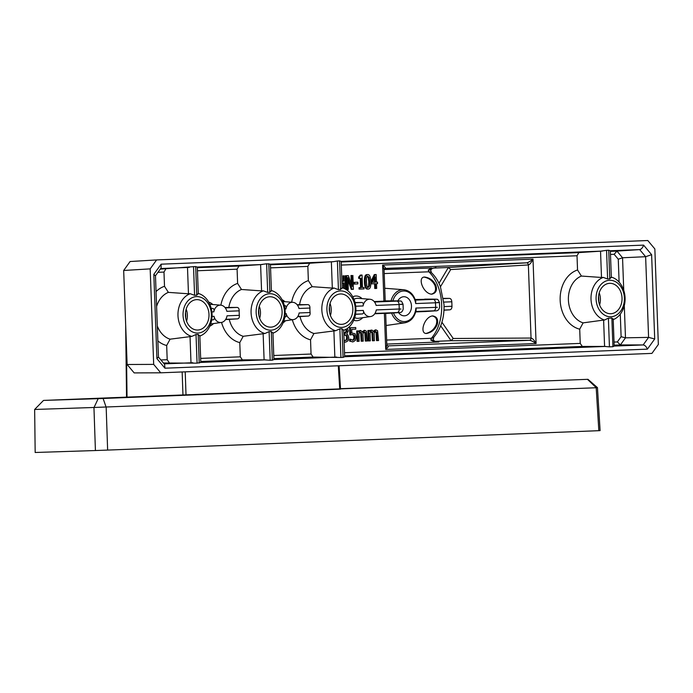 <?xml version="1.0" encoding="UTF-8"?>
<svg xmlns="http://www.w3.org/2000/svg" width="693" height="693" viewBox="0 0 693 693"><rect width="100%" height="100%" fill="white"/><g stroke="black" fill="none" stroke-linecap="round" stroke-linejoin="round"><path stroke-width="1.04" d="M340.263 389.119L185.958 395.209L340.263 389.145M125.658 324.696L126.542 397.141L587.976 379.314L340.506 388.686M126.533 397.141L44.005 400.398L98.181 398.666L185.646 395.227M88.669 398.847L135.698 397.063L88.669 398.847M501.706 382.527L548.735 380.743L501.706 382.527M428.595 385.412L475.632 383.627L428.595 385.412M357.848 388.21L404.885 386.425L357.848 388.21M106.168 407.103L107.632 450.086L598.83 430.682L596.197 387.742L94.04 407.475L98.181 398.666M94.04 407.475L34.65 409.459L43.494 400.433M106.072 407.042L103.118 398.484M34.65 409.459L35.17 452.486L95.417 450.537L93.953 407.545M107.632 450.086L95.417 450.537M587.976 379.314L597.461 387.647L600.086 430.596L598.83 430.682M597.444 387.586L596.197 387.742M596.205 387.673L587.465 379.348M432.155 315.93C436.157 316.814 437.543 319.638 436.313 324.419C434.312 329.201 430.855 332.216 425.935 333.463M423.943 277.087C428.915 277.997 432.562 280.752 434.883 285.343C436.46 290.081 435.265 293.026 431.28 294.187M359.632 332.224L360.689 332.909L361.192 341.225L362.015 341.199L363.236 341.147L362.924 333.394L364.579 332.034L365.627 332.727L366.138 341.034L365.315 341.06L364.813 332.753L363.764 332.06M356.687 330.959L358.731 330.89L356.687 330.959L357.068 341.389L359.113 341.311L358.827 333.524L360.455 332.198L361.503 332.883L362.015 341.199M357.51 330.933L357.891 341.363M366.138 341.034L367.359 340.991L366.389 331.185L364.839 330.353L362.673 332.242L360.715 330.518L358.775 332.034L358.731 330.89M358.74 331.072L359.918 330.544M360.724 330.518L359.892 330.544L360.724 330.518M362.352 331.488L364.847 330.353L364.016 330.379M344.118 341.892L345.729 342.134L348.068 340.757L348.804 337.595L348.042 335.057L346.699 334.069L348.371 330.89L347.41 328.361M344.88 342.16L344.126 342.117M344.767 340.558L347.028 339.691L345.59 340.532L344.057 340.116M346.205 339.717L346.665 337.534L346.015 335.542L346.829 335.516L347.488 337.508L347.028 339.691M346.015 335.542L344.525 335.109M343.919 333.584L346.231 331.159L345.677 329.669L346.491 329.643L347.054 331.133L345.166 333.541L343.919 333.584L343.971 335.126L345.374 335.083M345.348 335.083L346.829 335.516M344.742 333.558L344.793 335.1M345.296 329.262L346.491 329.643M372.427 282.294L375.337 282.19L372.427 282.302L375.138 276.776L375.337 282.19M374.515 282.216L374.376 278.335M376.68 288.418L376.498 283.645L377.52 283.602L377.468 282.103L376.446 282.146L376.169 274.523L375.104 274.567L371.509 281.878L371.587 283.835L375.389 283.688L375.571 288.461L376.68 288.418M374.575 283.714L374.748 288.487L375.571 288.461M370.798 283.861L371.587 283.835M370.79 281.904L371.509 281.878M370.79 281.687C370.642 276.862 369.638 274.489 367.766 274.567C365.904 274.549 365.072 277.001 365.272 281.921C365.419 286.772 366.424 289.146 368.304 289.042C370.157 289.042 370.989 286.599 370.79 281.687L374.281 274.593L375.104 274.567M374.281 274.593L376.169 274.523M376.446 282.138L377.468 282.103M367.827 276.117L369.135 277.503L369.612 281.739L369.456 285.984L368.243 287.5L366.9 286.053L366.45 281.878L366.597 277.624L367.836 276.117M367.42 287.526L368.633 286.01L368.789 281.765L368.312 277.529L367.004 276.143M367.463 289.068L368.304 289.042L367.463 289.068C365.601 289.172 364.596 286.798 364.449 281.947C364.249 277.027 365.081 274.575 366.944 274.601L366.978 274.593M367.784 274.567L366.944 274.601L367.784 274.567M354.599 284.043L353.776 284.069L353.716 282.38L354.539 282.354L354.599 284.043L357.865 283.913L357.805 282.224L354.539 282.354M353.716 282.38L357.805 282.224M343.442 288.167L343.252 282.926M341.961 282.978L344.075 282.891L344.282 288.522M341.9 281.323L344.014 281.245L341.9 281.332M343.191 281.271L342.992 275.823L343.815 275.797L344.014 281.245M342.992 275.823L343.815 275.797M345.443 289.111L344.958 275.753M345.894 275.71L348.345 275.623L345.894 275.71L346.405 289.605L348.302 289.535L347.86 277.555L352.105 289.388L351.282 289.414L347.955 280.137M346.717 275.684L347.219 289.579M351.29 283.905L350.987 275.511L351.81 275.485L352.209 286.486L348.345 275.623M350.987 275.511L351.81 275.485M352.105 289.388L353.395 289.336L352.884 275.442M359.884 289.076L359.061 289.102L359.009 287.69L359.832 287.664L359.884 289.076L364.085 288.912L364.033 287.491L362.508 287.552L362.049 275.034L361.148 275.069L359.442 277.079L359.494 278.352L361.053 278.283L361.399 287.595L359.832 287.664M359.009 287.69L361.399 287.595M360.577 287.63L360.23 278.317M359.442 277.079L358.619 277.105L358.671 278.378L359.494 278.352M358.619 277.105L360.325 275.095L361.148 275.069M360.325 275.095L362.049 275.034M362.508 287.552L364.033 287.491M353.075 341.848L349.679 341.181L353.075 341.848L355.405 340.393L356.133 337.015L355.015 333.697L351.853 333.03L351.715 329.322L355.786 329.166L355.726 327.529L350.407 327.746L350.667 334.901L352.598 334.485M349.679 341.181L349.61 339.215L350.433 339.189L350.502 341.155M349.61 339.215L350.433 339.189M352.217 340.263L353.577 339.362L353.993 337.075L353.369 335.091L354.192 335.065L354.816 337.049L354.4 339.336L353.032 340.237L350.519 339.18M353.369 335.091L351.749 334.52M352.572 334.494L354.192 335.065M350.407 327.746L349.584 327.772L349.844 334.927L350.667 334.901M349.584 327.772L355.726 327.529M351.03 333.056L352.001 332.943M370.842 331.774L371.89 332.467L372.392 340.783L373.215 340.757L374.437 340.705L374.125 332.952L375.779 331.592L376.836 332.276L377.339 340.592L376.516 340.618L376.013 332.311L374.965 331.618M367.888 330.518L369.932 330.44L367.888 330.518L368.269 340.947L370.313 340.869L370.027 333.082L371.656 331.748L372.704 332.441L373.215 340.757M368.711 330.492L369.092 340.921M377.339 340.592L378.56 340.549L377.59 330.743L376.039 329.911L373.873 331.8L371.916 330.076L369.975 331.592L369.932 330.44M369.941 330.63L371.101 330.102M373.553 331.046L375.242 329.937M376.048 329.911L375.216 329.937L376.048 329.911M344.516 352.711L580.232 343.399L579.712 329.166A30.319 23.527 -91.9 0 1 560.161 300.312A30.319 23.527 -91.9 0 1 577.538 269.984L581.41 276.057L601.498 277.469L600.536 251.187L606.566 250.338L607.614 279.01A19.647 15.246 -91.9 0 1 609.771 278.924L608.723 250.251L610.308 250.762M341.19 261.98L578.872 252.59L577.018 255.76L577.538 269.984M577.018 255.76L341.303 265.072M352.763 296.795A12.353 9.581 -91.9 0 1 362.041 298.631M385.213 301.091L374.185 301.559M374.774 313.73L385.663 313.323L386.824 345.027L387.803 345.894C388.842 346.076 388.149 347.262 385.706 349.463L386.824 345.027M362.656 317.697A12.353 9.581 -91.9 0 1 353.759 320.227M598.726 301.654A26.499 20.565 88.1 0 0 598.743 298.744A26.499 20.565 88.1 0 0 598.544 296.136M185.689 317.974A26.499 20.565 88.1 0 0 185.707 315.064A26.499 20.565 88.1 0 0 185.507 312.448M258.792 315.09A26.499 20.565 88.1 0 0 258.81 312.171A26.499 20.565 88.1 0 0 258.619 309.563M329.547 312.292A26.499 20.565 88.1 0 0 329.565 309.381A26.499 20.565 88.1 0 0 329.366 306.765M434.502 341.822A6.514 0.615 -66.5 0 1 435.013 341.328L438.86 342.03L434.502 341.822L430.812 340.124L431.341 338.297C446.136 321.318 444.906 287.777 428.898 271.795A6.514 4.349 -47 0 1 431.392 272.644L430.648 269.941L432.337 268.468L435.949 267.507M384.208 273.562L428.898 271.795L428.239 270.01L431.8 268.026A6.514 0.632 62.3 0 0 432.337 268.468M622.028 298.051A15.203 11.798 88.1 0 0 609.745 283.324A15.203 11.798 88.1 0 0 598.44 298.9A15.203 11.798 88.1 0 0 610.724 313.721A15.203 11.798 88.1 0 0 622.028 298.051M599.22 292.81A15.203 11.798 -91.9 0 1 600.389 298.752A15.203 11.798 -91.9 0 1 599.61 304.929M614.033 342.065L617.359 341.926L621.11 336.703L620.287 314.146M619.109 282.12L618.269 259.208L614.145 254.296L610.481 254.435M617.359 341.926L620.391 344.932L614.145 345.175M621.11 336.703L625.484 337.829L620.391 344.932L643.173 344.941L648.587 337.387L645.633 256.705L639.674 249.601C641.389 249.246 642.697 247.748 643.589 245.123L651.619 254.686L645.633 256.705L622.548 257.77L623.743 290.341M624.298 305.578L625.484 337.829L648.587 337.387L654.703 338.964L647.409 349.142C646.326 346.587 644.914 345.183 643.173 344.941L614.18 346.084M618.269 259.208L622.548 257.77L616.952 251.091L639.674 249.601L610.351 250.762M614.145 254.296L616.952 251.091L610.368 251.351M624.384 297.964A18.243 14.163 88.1 0 0 610.75 280.301A18.243 14.163 88.1 0 0 596.171 296.032A18.243 14.163 88.1 0 0 607.363 316.32A18.243 14.163 88.1 0 0 624.384 297.964M611.313 277.105A21.968 17.048 -91.9 0 1 625.069 297.695A21.968 17.048 -91.9 0 1 613.21 319.629M604.591 320.019L608.385 318.122L609.442 346.864L604.582 346.431L603.612 320.071L604.591 320.019A21.968 17.048 -91.9 0 1 591.008 299.099A21.968 17.048 -91.9 0 1 603.274 277.408L601.498 277.469M614.059 346.093L612.924 346.725L611.867 317.983A19.647 15.246 -91.9 0 1 608.385 318.122M611.867 317.983L613.062 319.681M609.771 278.924L611.261 277.096L611.33 277.616L610.342 250.727M607.614 279.01L603.274 277.408M581.41 276.057A24.272 18.841 88.1 0 0 568.399 300.008A24.272 18.841 88.1 0 0 583.125 322.869L603.612 320.071M438.99 283.29L448.362 267.498L526.602 262.829C528.179 262.56 530.31 261.322 533.004 259.113C531.358 262.604 529.807 264.544 528.361 264.934L450.693 269.568L440.471 286.737M387.759 345.894A2.174 1.707 89.8 0 0 387.803 345.894L529.443 340.298L451.048 340.722L453.222 338.479L531.046 338.054C532.536 338.366 534.225 340.185 536.096 343.52C533.229 341.528 531.011 340.445 529.443 340.298A2.174 1.663 89.7 0 0 531.046 338.054L528.361 264.934A2.174 1.663 -93.4 0 0 526.602 262.829L384.927 268.434M608.723 250.251L606.566 250.338M612.924 346.725L609.442 346.864M123.675 270.478L130.093 261.53L156.601 259.927L647.79 240.514L654.85 248.934L658.35 344.447L651.931 353.395L160.733 372.808L134.173 372.912L127.122 364.492L153.681 364.388L150.173 268.875L123.675 270.478L127.122 364.492M433.16 268.096L448.362 267.498L450.693 269.568M443.459 298.38L449.497 298.38C450.84 298.579 451.611 299.714 451.819 301.784L451.983 306.271C451.923 308.342 451.238 309.528 449.913 309.814L443.962 310.048M443.953 310.204L449.913 309.814M583.125 322.869L579.712 329.166M580.232 343.399L582.311 346.439L604.582 346.431M578.872 252.59L600.536 251.187M384.936 268.425L384.052 269.386L382.605 265.055C385.204 267.065 385.984 268.191 384.961 268.425M451.048 340.722L435.065 341.346M582.311 346.439L344.629 355.83M156.601 259.927L150.173 268.875M153.681 364.388L160.733 372.808M297.678 316.71L300.017 316.588A24.272 18.841 88.1 0 0 313.946 333.498L335.655 330.717L339.865 328.803L340.921 357.475L343.078 357.389L344.664 356.774L343.676 329.885M340.921 357.475L313.132 357.068L273.882 358.619M225.571 319.577L229.262 319.386A24.272 18.841 88.1 0 0 243.2 336.296L264.908 333.515L269.118 331.601L270.175 360.265L272.332 360.187L273.917 359.572L272.929 332.675M270.175 360.265L264.102 359.858L263.132 333.576M157.32 326.056A24.272 18.841 88.1 0 0 170.088 339.18L191.796 336.408L196.015 334.485L197.063 363.158L200.771 362.422L265.965 359.84M197.063 363.158L163.418 362.985M647.409 349.142L164.934 368.2L164.631 364.431L158.463 357.068M155.475 275.771L161.097 267.94L161.123 264.18L643.589 245.123M160.239 269.135L193.529 266.658L194.577 295.322A19.647 15.246 -91.9 0 1 196.743 295.235L195.686 266.571L193.529 266.658M195.686 266.571L197.271 267.082M220.868 305.163A30.319 23.527 -91.9 0 1 237.612 283.42L241.485 289.483L261.573 290.895L260.603 264.613L266.632 263.773L270.383 264.198L333.212 261.711L337.378 260.975L338.435 289.639A19.647 15.246 -91.9 0 1 340.592 289.553L339.544 260.889L337.378 260.975M339.544 260.889L341.129 261.4M208.991 314.371A15.203 11.798 88.1 0 0 196.708 299.636A15.203 11.798 88.1 0 0 185.403 315.22A15.203 11.798 88.1 0 0 197.687 330.033A15.203 11.798 88.1 0 0 208.991 314.371M186.183 309.13A15.203 11.798 -91.9 0 1 187.353 315.072A15.203 11.798 -91.9 0 1 186.573 321.24M282.094 311.486A15.203 11.798 88.1 0 0 269.811 296.751A15.203 11.798 88.1 0 0 258.506 312.335A15.203 11.798 88.1 0 0 270.798 327.148A15.203 11.798 88.1 0 0 282.094 311.486M259.295 306.245A15.203 11.798 -91.9 0 1 260.464 312.188A15.203 11.798 -91.9 0 1 259.684 318.356M352.841 308.688A15.203 11.798 88.1 0 0 340.558 293.953A15.203 11.798 88.1 0 0 329.262 309.537A15.203 11.798 88.1 0 0 341.545 324.35A15.203 11.798 88.1 0 0 352.841 308.688M330.041 303.447A15.203 11.798 -91.9 0 1 331.211 309.39A15.203 11.798 -91.9 0 1 330.431 315.558M284.329 305.544L284.866 305.544C286.018 305.769 286.382 306.921 285.94 308.991A8.688 6.739 -91.9 0 1 292.836 302.304A8.688 6.739 -91.9 0 1 298.96 308.48L309.936 308.047A23.181 17.992 88.1 0 0 310.1 312.526C310.265 314.596 309.684 315.774 308.359 316.06L297.825 316.476M211.209 308.394L212.768 308.394C213.92 308.619 214.284 309.771 213.842 311.841A8.688 6.739 -91.9 0 1 220.738 305.154A8.688 6.739 -91.9 0 1 226.862 311.322L239.189 310.836A23.181 17.992 88.1 0 0 239.354 315.324C239.518 317.394 238.938 318.572 237.612 318.858L225.727 319.326M211.348 314.276A18.243 14.163 88.1 0 0 193.226 297.245A18.243 14.163 88.1 0 0 183.333 318.252A18.243 14.163 88.1 0 0 198.978 332.969A18.243 14.163 88.1 0 0 211.348 314.276M211.677 319.915L213.184 319.82L211.686 319.88M239.354 315.324L227.027 315.809A8.688 6.739 -91.9 0 1 221.301 322.462A8.688 6.739 -91.9 0 1 214.007 316.329C214.596 318.356 214.328 319.525 213.184 319.82M229.262 319.386L237.612 318.858M241.485 289.483A24.272 18.841 88.1 0 0 228.829 307.441L237.197 307.423C238.539 307.623 239.198 308.766 239.189 310.836M228.829 307.441L225 307.527M284.451 311.391A18.243 14.163 88.1 0 0 266.337 294.352A18.243 14.163 88.1 0 0 256.436 315.367A18.243 14.163 88.1 0 0 272.089 330.085A18.243 14.163 88.1 0 0 284.451 311.391M284.788 317.004L285.282 316.97L284.788 316.996M310.1 312.526L299.125 312.959A8.688 6.739 -91.9 0 1 293.39 319.612A8.688 6.739 -91.9 0 1 286.105 313.479C286.694 315.506 286.417 316.675 285.282 316.97M300.017 316.588L308.359 316.06M270.443 264.778L309.693 263.227L307.839 266.398L308.359 280.622L312.231 286.685A24.272 18.841 88.1 0 0 299.575 304.651L307.943 304.625C309.286 304.833 309.953 305.968 309.936 308.047M299.575 304.651L297.115 304.703M326.905 309.71A18.243 14.163 88.1 0 0 348.709 324.671A18.243 14.163 88.1 0 0 347.548 293.087A18.243 14.163 88.1 0 0 326.905 309.71M309.693 263.227L333.212 261.711M312.231 286.685L332.319 288.106L331.358 261.824M307.839 266.398L270.556 267.87M282.094 299.74A12.353 9.581 -91.9 0 1 284.892 301.68M291.649 302.217A30.319 23.527 -91.9 0 1 308.359 280.622M260.603 264.613L238.946 266.025L237.093 269.187L197.444 270.755M237.612 283.42L237.093 269.187M208.723 302.148A12.353 9.581 -91.9 0 1 212.794 304.53M165.835 268.91L163.981 272.08L164.51 286.304L168.373 292.377L188.461 293.789L187.5 267.507M163.981 272.08L157.952 272.314M160.889 359.962L167.195 359.719L169.274 362.751M170.088 339.18L166.675 345.486L167.195 359.719M166.675 345.486A30.319 23.527 -91.9 0 1 157.865 340.887M156.055 291.588A30.319 23.527 -91.9 0 1 164.51 286.304M168.373 292.377A24.272 18.841 88.1 0 0 156.601 306.471M191.796 336.408A21.968 17.048 -91.9 0 1 177.98 315.584A21.968 17.048 -91.9 0 1 190.237 293.728L188.461 293.789M199.229 363.071L198.172 334.407A19.647 15.246 -91.9 0 1 196.015 334.485M198.172 334.407L199.792 336.088M198.276 293.425A21.968 17.048 -91.9 0 1 212.049 314.232A21.968 17.048 -91.9 0 1 199.844 336.07M196.743 295.235L198.224 293.416L198.293 293.936L197.314 267.048L262.465 264.509M194.577 295.322L190.237 293.728M200.658 358.394L240.306 356.826L239.778 342.602A30.319 23.527 -91.9 0 1 221.543 322.418M213.409 323.596A12.353 9.581 -91.9 0 1 209.814 326.126M240.306 356.826L242.385 359.866L264.102 359.858M243.2 336.296L239.778 342.602M264.908 333.515A21.968 17.048 -91.9 0 1 251.083 312.69A21.968 17.048 -91.9 0 1 263.34 290.843L261.573 290.895M271.387 290.54A21.968 17.048 -91.9 0 1 285.152 311.348A21.968 17.048 -91.9 0 1 272.947 333.186M272.332 360.187L271.284 331.514A19.647 15.246 -91.9 0 1 269.118 331.601M271.284 331.514L272.895 333.203M266.632 263.773L267.68 292.437A19.647 15.246 -91.9 0 1 269.846 292.351L271.327 290.523L271.405 291.051L270.417 264.154M267.68 292.437L263.34 290.843M273.77 355.509L311.053 354.028L313.132 357.068M313.946 333.498L310.533 339.804L311.053 354.028M310.533 339.804A30.319 23.527 -91.9 0 1 292.333 319.768M285.507 320.746A12.353 9.581 -91.9 0 1 283.16 322.695M335.655 330.717A21.968 17.048 -91.9 0 1 321.838 309.901A21.968 17.048 -91.9 0 1 334.087 288.045L332.319 288.106M343.078 357.389L342.03 328.716A19.647 15.246 -91.9 0 1 339.865 328.803M342.03 328.716L343.641 330.405M342.134 287.742A21.968 17.048 -91.9 0 1 355.899 308.55A21.968 17.048 -91.9 0 1 343.693 330.388M340.592 289.553L342.082 287.725L342.151 288.253L341.164 261.365M338.435 289.639L334.087 288.045M355.015 302.512L362.015 302.494C363.167 302.72 363.53 303.872 363.089 305.942A8.688 6.739 -91.9 0 1 369.984 299.255A8.688 6.739 -91.9 0 1 376.108 305.431L399.081 304.522A3.474 2.192 -92.3 0 0 396.812 301.117C399.922 300.987 400.303 300.909 397.973 300.892L385.204 300.866L398.059 300.883A3.474 2.746 90.1 0 0 397.973 300.892M355.509 314.362L362.43 313.92L355.535 314.198M354.747 317.567A10.023 7.779 88.1 0 0 358.619 318.278L370.538 316.562A8.688 6.739 -91.9 0 1 363.253 310.429C363.842 312.456 363.565 313.626 362.43 313.92M398.406 312.621A3.474 2.746 86.2 0 0 398.466 312.621L385.672 313.47L397.228 312.552A3.474 2.192 -92.3 0 0 399.246 309.009L376.273 309.918A8.688 6.739 -91.9 0 1 370.538 316.562M369.984 299.255L357.978 298.311A10.023 7.779 88.1 0 0 353.984 299.385M155.423 275.84L153.82 274.359L161.123 264.18M158.402 356.999L156.913 358.636L153.82 274.359M197.332 267.671L238.946 266.025M242.385 359.866L200.771 361.512M391.06 300.875A16.597 12.881 -91.9 0 1 403.88 289.743L384.745 288.253M415.393 300.095L433.22 299.385C436.313 299.255 436.703 299.177 434.381 299.159L415.194 299.506M425.147 311.529L434.935 310.767L415.817 311.521M415.722 311.911L425.043 311.538M386.105 325.502L404.946 322.791A16.597 12.881 -91.9 0 1 391.632 313.071M437.266 324.393C435.221 329.444 431.635 332.467 426.516 333.48C419.213 333.87 424.099 316.935 432.579 315.895C436.893 316.58 438.452 319.412 437.266 324.393M435.836 285.317C437.387 290.254 436.01 293.217 431.713 294.187C423.163 293.702 417.134 277.148 424.523 277.035C429.677 277.694 433.454 280.448 435.836 285.317M398.596 312.612A9.555 7.415 88.1 0 0 404.374 315.826A9.555 7.415 88.1 0 0 411.477 305.985A9.555 7.415 88.1 0 0 403.759 296.725A9.555 7.415 88.1 0 0 397.877 300.883M393.477 312.95A15.298 11.868 88.1 0 0 406.245 321.353A15.298 11.868 88.1 0 0 415.878 308.056L437.378 307.311M434.381 299.159A3.474 2.746 -89.9 0 1 434.468 299.151C437.066 299.809 437.387 297.652 439.457 302.529L439.631 307.19C438.626 310.94 437.136 310.836 434.866 310.888A3.474 2.746 -93.8 0 1 434.814 310.888M437.205 302.52C440.705 302.469 440.133 302.555 435.49 302.789L415.713 303.569A15.298 11.868 88.1 0 0 404.955 291.051A15.298 11.868 88.1 0 0 392.896 300.875M403.049 304.244L403.222 308.922C402.217 312.673 400.736 312.569 398.466 312.621M400.797 304.253C404.296 304.192 403.733 304.288 399.081 304.522L399.246 309.009L400.97 309.043M415.878 308.056L416.164 309.832C414.674 317.195 410.932 321.509 404.946 322.791M415.428 300.935L415.713 303.569M431.8 268.026L384.061 269.551M386.642 340.064L431.341 338.297A6.514 4.375 43 0 0 433.74 337.266L433.74 337.266C442.368 327.252 444.36 315.064 444.014 304.513L440.358 286.452C438.184 280.864 435.187 276.264 431.392 272.644M182.961 395.322L182.164 371.959M185.222 371.838L186.019 395.209M339.726 389.137L338.297 365.791M126.386 344.499L127.027 397.132M365.09 335.031L365.913 334.996M364.813 332.753L365.627 332.727M360.966 335.187L361.789 335.161M360.689 332.909L361.503 332.883M346.665 337.534L347.488 337.508M344.343 333.567L345.166 333.541M346.231 331.159L347.054 331.133M368.633 286.01L369.456 285.984M368.312 277.529L369.135 277.503M364.449 281.947L365.272 281.921M352.252 341.874L353.014 341.848M353.577 339.362L354.4 339.336M353.993 337.075L354.816 337.049M376.299 334.58L377.113 334.554M376.013 332.311L376.836 332.276M372.167 334.745L372.99 334.719M371.89 332.467L372.704 332.441M383.931 301.169L382.605 265.055L533.004 259.113L536.096 343.52L385.706 349.463L384.381 313.349M428.239 270.01L430.648 269.941M651.619 254.686L654.703 338.964M451.819 301.784L443.866 302.096M443.494 298.622L449.497 298.38M441.9 322.21L453.222 338.479M444.057 306.583L451.983 306.271M451.074 340.713L440.687 325.797M438.556 342.03L386.789 344.083M344.664 356.73L605.639 346.422M164.934 368.2L156.913 358.636M273.917 359.528L336.711 357.051M164.154 363.868L192.853 362.734M602.399 251.074L341.164 261.4M189.362 267.394L160.672 268.529M211.226 308.454L212.768 308.394M213.842 311.841L211.867 311.919M212.041 316.406L214.007 316.329M225.286 307.891L237.197 307.423M284.329 305.561L284.866 305.544M285.94 308.991L284.97 309.026M285.152 313.513L286.105 313.479M297.384 305.05L307.943 304.625M190.991 362.751L190.029 336.469M334.849 357.068L333.887 330.786M355.076 302.763L362.015 302.494M363.089 305.942L355.717 306.237M355.899 310.724L363.253 310.429M269.846 292.351L268.797 263.686M374.532 302.001L396.812 301.117M397.228 312.552L374.974 313.427M433.636 310.819A3.474 2.192 87.7 0 0 435.654 307.276L435.49 302.789A3.474 2.192 87.7 0 0 433.22 299.385M424.679 299.133L434.468 299.151A3.474 2.746 -89.9 0 1 434.563 299.159M398.154 300.892A3.474 2.746 90.1 0 0 398.059 300.883C401.204 301.741 400.797 299.237 403.049 304.262M430.812 340.124L433.212 339.977L435.013 341.328M339.094 365.757L340.532 389.102M613.184 318.841L614.189 346.179M292.836 302.304L282.961 301.533M220.738 305.154L209.806 304.296M221.301 322.462L210.655 323.995M293.39 319.612L283.792 320.998M158.463 357.164L155.475 275.684M199.827 335.568L200.805 362.456M425.095 311.538L434.866 310.888M385.213 301.074L384.052 269.378M433.212 339.977L433.74 337.266M415.869 301.767C413.868 294.62 409.875 290.61 403.88 289.743"/></g></svg>
